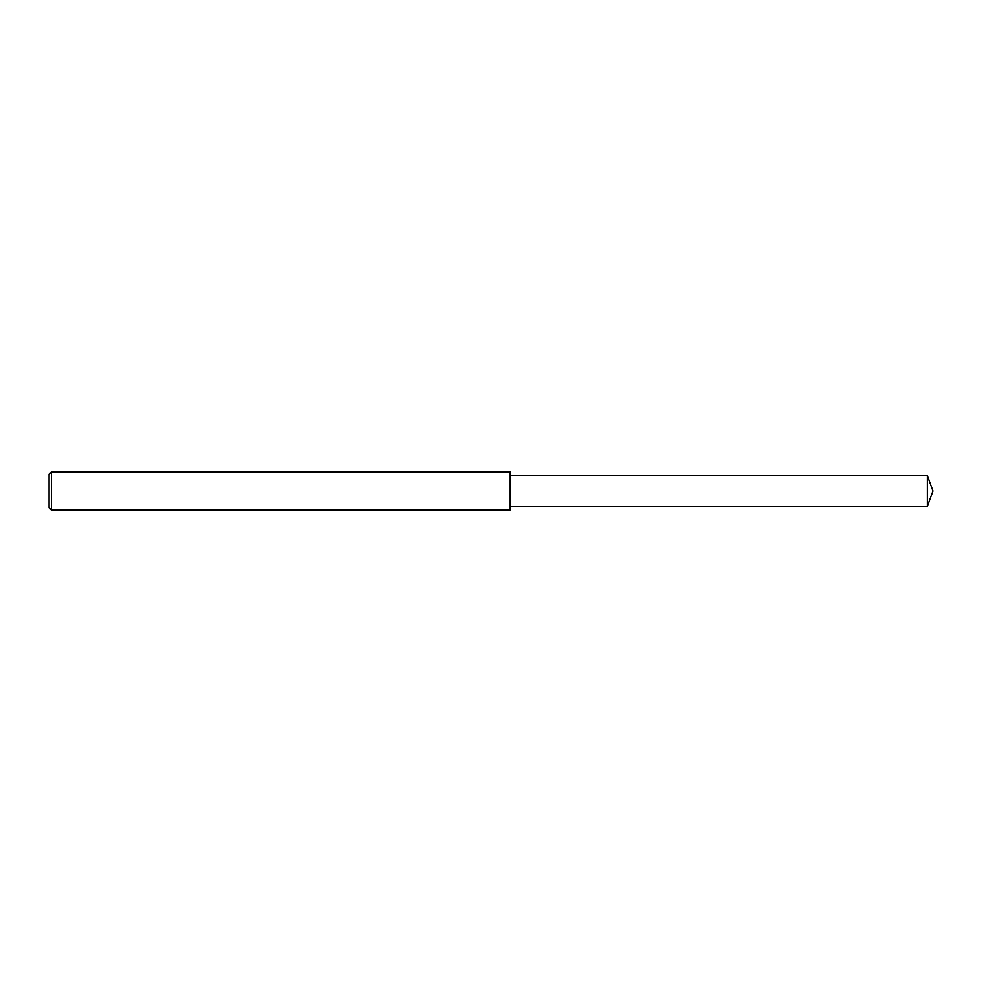 <?xml version="1.0" encoding="UTF-8"?>
<svg xmlns="http://www.w3.org/2000/svg" width="982" height="982" viewBox="0 0 982 982"><rect width="100%" height="100%" fill="white"/><g stroke="black" fill="none" stroke-linecap="round" stroke-linejoin="round"><path stroke-width="1.47" d="M51.506 491L51.506 510.21L49.1 507.817L49.1 474.183L51.506 471.79L51.506 491M51.506 471.79L510.21 471.79L510.21 510.21L51.506 510.21M510.21 475.632L927.303 475.632L927.303 506.368L510.21 506.368M927.303 506.368L932.9 491L927.303 475.632"/></g></svg>
